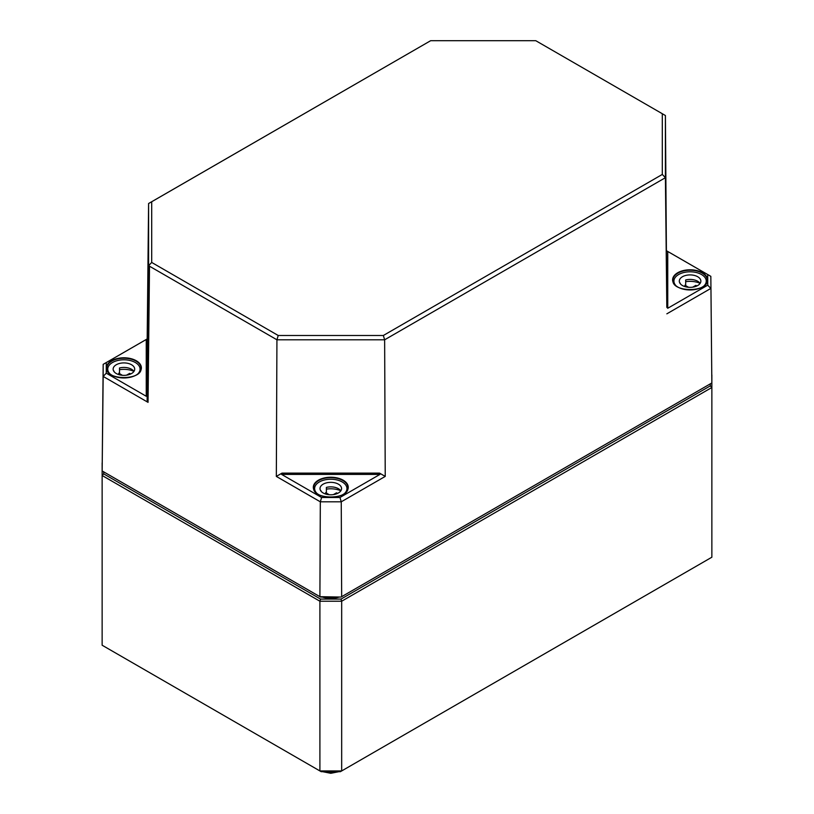 <?xml version="1.0" encoding="UTF-8"?>
<svg xmlns="http://www.w3.org/2000/svg" width="814" height="814" viewBox="0 0 814 814"><rect width="100%" height="100%" fill="white"/><g stroke="black" fill="none" stroke-linecap="round" stroke-linejoin="round"><path stroke-width="1.22" d="M321.174 771.682L340.394 771.682L341.677 770.939L319.902 770.939L102.137 645.227L102.137 475.498L319.902 601.22L319.902 770.939L321.174 771.682M103.683 473.87L103.683 471.855L320.533 597.059L341.035 597.059L710.317 383.852L710.317 385.867L341.035 599.073L320.533 599.073L103.683 473.87L102.137 475.498L102.137 462.922M710.317 385.867L711.863 387.495L711.863 557.214L341.677 770.939L341.677 601.22L711.863 387.495L711.863 374.918M341.035 599.073L341.677 601.22L319.902 601.22L320.533 599.073M282 473.127L281.613 474.409L379.955 474.409L379.568 473.127L282 473.127L276.333 476.414L276.933 339.794L384.635 339.794L665.404 177.696L665.404 115.517L535.775 40.7L665.404 115.517L666.819 307.295L667.745 308.262L667.745 251.485L666.819 250.956M667.745 251.485L710.836 276.343L711.843 382.967L341.666 596.682L341.249 501.811L385.236 476.414L379.568 473.127M385.236 476.414L384.635 339.794L383.343 335.49L278.225 335.49L276.933 339.794L149.501 266.219L148.596 264.967L147.151 400.356L147.181 338.96L146.255 339.489L146.255 396.265L147.181 395.299M666.819 307.295L665.404 177.696L662.301 174.44L383.343 335.49M147.181 338.96L148.596 203.52L148.596 264.967M341.035 597.059L319.902 596.682L102.157 470.97L103.164 376.434L148.046 402.35L147.151 400.356M278.225 335.49L151.699 262.444L148.83 265.456M151.699 262.444L151.699 201.75L148.596 203.52L430.657 40.7L535.775 40.7M151.699 201.75L430.657 40.7M662.301 113.746L662.301 174.44M710.317 383.852L711.843 382.967L710.836 276.343L666.849 250.946M666.849 313.828L710.836 288.431L707.732 285.175L667.745 308.262M103.683 471.855L102.157 470.97L103.164 364.346L103.164 376.434L106.268 373.178L106.268 362.576L103.164 364.346L147.151 338.96M707.732 274.572L707.732 285.175M379.955 474.409L339.967 497.496L341.249 501.811L320.319 501.811L321.611 497.496L281.613 474.409M339.967 497.496L321.611 497.496M276.333 476.414L320.319 501.811L319.902 596.682L320.533 597.059M146.255 396.265L106.268 373.178M106.268 362.576L146.255 339.489M333.394 494.607L336.467 492.836L336.467 493.864M336.467 492.836A10.775 6.227 180 0 1 337.688 493.345M340.822 490.832A10.775 6.227 0 0 0 326.383 487.413L326.383 492.439A10.775 6.227 0 0 0 325.661 492.653L329.263 494.729M325.661 492.653L325.661 494.047M316.605 493.05A16.168 9.33 180 0 1 314.621 488.573A16.168 9.33 180 0 1 330.789 479.232A16.168 9.33 180 0 1 346.957 488.573A16.168 9.33 180 0 1 344.963 493.05M340.801 490.801A16.168 9.33 0 0 0 326.383 489.143M320.747 490.832A10.775 6.227 0 0 1 320.94 490.557L320.94 491.107M323.168 492.969A10.775 6.227 180 0 1 320.004 488.573A10.775 6.227 180 0 1 330.789 482.346A10.775 6.227 180 0 1 341.565 488.573A10.775 6.227 180 0 1 334.91 494.322A10.775 6.227 180 0 1 323.168 492.969M692.694 287.169L695.766 285.399L695.766 286.416M695.766 285.399A10.775 6.227 180 0 1 696.988 285.907M700.121 283.394A10.775 6.227 0 0 0 685.683 279.975L685.683 285.002A10.775 6.227 0 0 0 684.961 285.215L688.563 287.291M684.961 285.215L684.961 286.599M675.905 285.612A16.168 9.33 180 0 1 673.921 281.125A16.168 9.33 180 0 1 690.089 271.795A16.168 9.33 180 0 1 706.257 281.125A16.168 9.33 180 0 1 704.263 285.612M700.101 283.353A16.168 9.33 0 0 0 685.683 281.705M680.046 283.394A10.775 6.227 0 0 1 680.239 283.119L680.239 283.669M682.468 285.531A10.775 6.227 180 0 1 679.303 281.125A10.775 6.227 180 0 1 690.089 274.908A10.775 6.227 180 0 1 700.864 281.125A10.775 6.227 180 0 1 694.21 286.874A10.775 6.227 180 0 1 682.468 285.531M126.526 375.173L129.589 373.402L129.589 374.42M129.589 373.402A10.775 6.227 180 0 1 130.82 373.911M119.516 369.709A16.168 9.33 0 0 1 133.934 371.367A10.775 6.227 0 0 0 119.516 367.979L119.516 373.005A10.775 6.227 0 0 0 118.793 373.219L122.395 375.295M118.793 373.219L118.793 374.613M109.737 373.616A16.168 9.33 180 0 1 107.743 369.139A16.168 9.33 180 0 1 123.911 359.798A16.168 9.33 180 0 1 140.079 369.139A16.168 9.33 180 0 1 138.095 373.616M113.879 371.398A10.775 6.227 0 0 1 114.072 371.123L114.072 371.672M116.29 373.534A10.775 6.227 180 0 1 113.136 369.139A10.775 6.227 180 0 1 123.911 362.912A10.775 6.227 180 0 1 134.697 369.139A10.775 6.227 180 0 1 128.042 374.888A10.775 6.227 180 0 1 116.29 373.534M335.215 597.059A18.162 10.49 180 0 1 326.363 597.059M322.293 597.059A18.783 10.847 0 0 0 339.285 597.059M337.403 771.682A13.838 7.987 180 0 1 324.165 771.682M148.046 402.35L149.501 266.219M702.431 272.741A17.47 10.083 0 0 0 677.736 272.741A17.47 10.083 0 0 0 677.736 287.006A17.47 10.083 0 0 0 702.431 287.006A17.47 10.083 0 0 0 702.431 272.741M318.437 494.444A17.47 10.083 0 0 0 343.132 494.444A17.47 10.083 0 0 0 343.132 480.179A17.47 10.083 0 0 0 318.437 480.179A17.47 10.083 0 0 0 318.437 494.444M677.93 287.118A17.155 9.91 180 0 1 672.924 280.169A17.155 9.91 180 0 1 677.95 273.117A17.155 9.91 180 0 1 702.217 273.117A17.155 9.91 180 0 1 707.244 280.169A17.155 9.91 180 0 1 702.238 287.118M111.569 375.01A17.47 10.083 0 0 0 136.264 375.01A17.47 10.083 0 0 0 136.264 360.744A17.47 10.083 0 0 0 111.569 360.744A17.47 10.083 0 0 0 111.569 375.01M318.63 494.556A17.155 9.91 180 0 1 313.624 487.606A17.155 9.91 180 0 1 318.65 480.555A17.155 9.91 180 0 1 337.393 478.418A17.155 9.91 180 0 1 347.944 487.606A17.155 9.91 180 0 1 343.742 494.057A17.155 9.91 180 0 1 342.938 494.556M111.762 375.122A17.155 9.91 180 0 1 106.756 368.172A17.155 9.91 180 0 1 111.783 361.121A17.155 9.91 180 0 1 130.525 358.984A17.155 9.91 180 0 1 141.076 368.172A17.155 9.91 180 0 1 136.07 375.122M322.629 771.682L330.789 773.3L338.939 771.682M707.244 280.169C708.577 292.643 671.591 292.643 672.924 280.169M347.944 487.606C349.277 500.081 312.291 500.081 313.624 487.606M141.076 368.172C142.409 380.647 105.423 380.647 106.756 368.172M314.621 488.573L314.621 490.822M346.957 488.573L346.957 490.822M673.921 281.125L673.921 283.384M706.257 281.125L706.257 283.384M107.743 369.139L107.743 371.388M140.079 369.139L140.079 371.388"/></g></svg>
